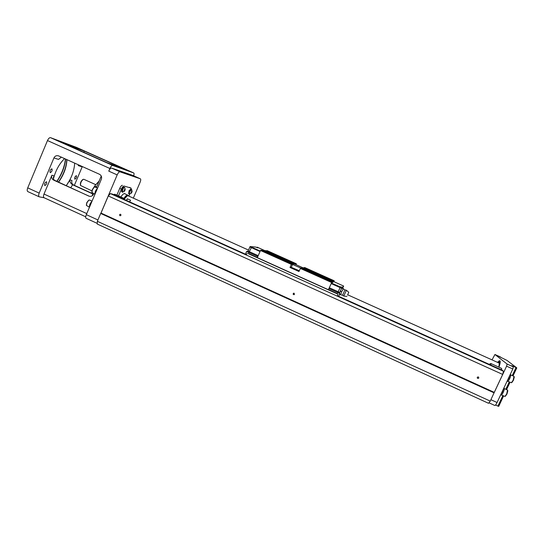 <?xml version="1.0" encoding="UTF-8"?>
<svg xmlns="http://www.w3.org/2000/svg" width="544" height="544" viewBox="0 0 544 544"><rect width="100%" height="100%" fill="white"/><g stroke="black" fill="none" stroke-linecap="round" stroke-linejoin="round"><path stroke-width="0.82" d="M340.707 286.77L342.271 287.375L343.652 286.056L333.846 281.656L331.418 283.111L340.578 287.062M295.242 264.262L294.773 264.296L295.004 263.874L296.351 263.779L295.95 264.738M331.418 283.111L329.283 287.81L331.799 282.241L334.24 280.813L333.866 281.663M328.338 289.694L257.326 257.632L260.644 250.22L262.922 250.383L293.196 264.003L292.55 264.466L300.927 268.09M331.663 282.513L300.349 268.423L298.976 271.51L290.013 267.471L291.387 264.384L260.488 250.478M257.326 257.632L248.363 253.443L251.382 247.629L260.025 251.525M258.169 255.728L256.979 257.632M329.283 287.81L328.284 289.823L337.198 293.848M264.085 250.906L267.26 250.696L296.351 263.779M299.309 270.762L291.278 267.328L290.013 267.471M291.387 264.384L293.196 264.003M332.642 281.744L301.974 267.947L300.349 268.423M295.215 264.282L303.43 268.022M294.773 264.296L265.159 250.981M333.343 281.649L303.355 268.158L303.586 267.73L333.554 281.207M295.004 263.874L265.411 250.56M319.219 274.373L321.912 275.448L319.219 274.373M334.24 280.813L304.783 267.566L303.586 267.73M280.881 257.135L283.696 258.257L280.881 257.135M331.799 282.241L300.492 268.151M291.536 264.119L260.644 250.22M316.336 275.244L319.185 276.366L316.336 275.244M275.958 257.074L278.943 258.25L275.958 257.074M293.468 293.284L294.195 293.243L294.318 294.603C293.182 294.739 292.89 294.304 293.44 293.298L293.678 293.196M294.59 269.477L297.507 270.613L294.59 269.477M265.261 250.811L257.312 247.221L258.244 247.806L257.366 247.724L255.714 247.071L250.145 246.534L251.62 247.194L248.819 252.416L257.502 256.353M257.054 257.366L248.363 253.443M258.196 255.666L249.553 251.77M260.229 251.063L251.648 247.2L251.382 247.629M251.348 247.629L249.88 246.962L248.064 251.083L249.533 251.75M249.88 246.962L250.145 246.534M256.952 247.54L257.094 247.2M248.873 252.3L246.541 251.573L248.064 251.083M246.541 251.573L245.398 254.17M337.178 293.903L340.32 287.116M337.294 293.644L337.783 292.563L328.848 288.551M331.194 283.574L341.605 288.266L341.822 287.803M329.317 287.756L339.728 292.434L341.605 288.266M328.392 289.571L337.314 293.604M343.652 286.056L342.672 288.245M342.271 287.375L342.006 287.966M339.463 293.148L341.884 287.749M339.728 292.434L339.381 293.08L339.837 293.678L337.838 292.448M338.667 296.31L339.912 293.549M338.654 296.303L339.837 293.678M341.761 287.246L341.598 287.62M341.836 287.178L341.632 287.633M248.465 253.783L337.028 293.774M337.192 295.943L338.008 294.29L337.192 295.943M247.262 253.327L246.16 254.81M348.174 293.699L348.772 292.318L346.406 290.244L344.957 289.911L341.816 287.898M343.475 288.714L341.761 288.021M342.734 288.497C343.074 289.925 342.584 290.979 341.265 291.666L340.496 290.829M341.544 288.497L342.026 288.177M341.265 291.666C341.652 293.039 341.217 294.039 339.952 294.664L339.504 294.454M340.143 291.611L340.558 291.346M339.952 294.664L342.577 295.188L344.957 289.911M347.813 294.426L348.167 293.658L347.813 294.426M348.772 292.318L347.541 295.093M346.406 290.244L343.781 296.052L342.577 295.188M44.078 197.737L39.229 196.826C38.468 196.316 38.454 195.078 39.188 193.106L53.917 157.937C54.924 156.012 56.433 155.312 58.439 155.836L99.45 174.257C101.395 175.386 102.014 177.058 101.32 179.275L86.319 214.656C85.551 216.634 85.49 217.852 86.129 218.307L86.251 218.341M503.547 396.005L498.698 406.375L497.91 406.103L502.812 395.665M495.543 405.022L497.91 406.103M490.266 401.112L97.349 221.299L97.254 224.046L488.526 403.288L490.266 401.112L494.258 392.374L101.007 213.078L108.276 195.976L110.371 193.589L112.506 194.126M494.136 392.87L100.688 213.445L101.007 213.078M120.557 214.302C121.217 215.043 121.067 215.526 120.115 215.75C119.279 215.07 119.374 214.567 120.401 214.248L120.557 214.302M478.38 376.985L478.591 377.121C479.026 378.223 478.652 378.617 477.482 378.304C477.02 377.366 477.319 376.931 478.38 376.985M494.258 392.374L502.676 374.435L108.276 195.976M502.676 374.435L503.452 371.226L110.371 193.589M503.452 371.226L502.316 370.253L337.328 295.705L502.336 370.267M97.349 221.299L100.688 213.445M82.307 166.552L74.365 185.354M133.321 198.138L140.06 182.369C140.821 180.431 140.937 179.248 140.4 178.82L132.648 175.352L111.554 168.062L119.938 171.809C119.088 171.761 118.17 172.795 117.184 174.903L100.905 213.2M133.668 175.807C134.171 174.216 134.178 173.264 133.688 172.944L112.669 165.437C111.799 165.369 110.874 166.389 109.888 168.49L47.484 140.556C48.464 138.475 49.477 137.51 50.517 137.659L76.364 147.342M117.184 174.903L108.766 171.129L109.888 168.49M108.766 171.129C109.752 169.021 110.684 168.001 111.554 168.062M76.316 147.322L133.688 172.944L76.303 147.315M78.622 164.893L78.227 165.594L78.54 164.859M74.664 163.118C74.263 170.728 71.475 178.228 66.3 185.62L69.863 179.908L71.971 180.452C71.339 182.478 71.903 184.008 73.671 185.042L72.617 184.783L70.795 187.66M92.507 193.582L73.671 185.042M92.5 193.8L72.617 184.783C70.659 183.478 69.741 181.846 69.863 179.908M84.334 151.096L65.022 143.915L106.916 162.642L123.712 168.688L84.334 151.096L83.824 152.32M67.123 144.548L78.69 148.852L59.888 141.311L67.123 144.548M71.142 145.602L71.828 145.914L71.142 145.602M73.998 146.88L71.638 145.84M74.004 146.86L71.658 145.846M71.822 145.928L71.176 145.615L71.856 145.921M76.922 148.124L73.991 146.785L76.928 148.097M74.956 147.356L77.336 148.301L74.984 147.302M65.749 143.82L62.186 142.263L65.749 143.813M70.876 145.615L74.603 147.247L70.863 145.642M63.757 142.848L68.932 145.132L63.743 142.888M66.49 143.997L67.592 144.527L66.477 144.031M67.218 144.14L72.372 146.411L67.204 144.167M73.766 146.873L72.039 146.057L73.794 146.819M72.583 146.193L71.754 145.826L72.59 146.241M61.39 157.155L58.534 159.392L53.917 157.937M93.758 193.684L93.568 194.14C92.67 195.894 91.29 196.615 89.42 196.302L53.7 180.146C51.816 179.044 51.218 177.412 51.891 175.25L44.01 194.045L86.768 213.595M96.342 187.592L101.245 176.025M88.822 196.092L54.883 180.438C53.496 179.615 53.026 178.541 53.468 177.201L54.244 175.862L53.414 178.82M117.388 170.544L119.537 171.435L117.388 170.544M134.885 176.562L136.843 177.371L134.885 176.562M119.938 171.809L140.379 178.813L132.668 175.358M27.968 191.644L27.826 191.604C27.03 191.08 27.003 189.836 27.73 187.864L47.484 140.556M56.828 181.322C61.69 174.128 64.559 166.675 65.436 158.97M65.606 159.045C64.79 166.75 61.928 174.202 57.032 181.41M58.412 182.036C63.56 174.706 66.348 167.219 66.776 159.576M66.919 159.637C66.592 167.266 63.825 174.76 58.609 182.124M50.245 172.672L50.198 172.659C49.701 170.932 50.272 169.646 51.918 168.803C52.435 170.456 51.877 171.741 50.245 172.672M44.832 185.599L44.764 185.579C44.282 183.865 44.86 182.58 46.512 181.744C47.022 183.362 46.464 184.647 44.832 185.599M74.854 179.207L74.814 179.194C74.426 177.636 74.956 176.446 76.398 175.637C76.799 177.133 76.282 178.323 74.854 179.207M53.428 178.847C55.685 170.354 59.405 163.601 64.586 158.59M44.159 197.751L44.023 197.71C43.282 197.214 43.275 195.99 44.01 194.045M96.58 190.454L95.758 192.386M97.41 188.489C95.649 190.101 94.867 191.944 95.064 194.031M97.451 188.401L95.452 191.073L95.023 194.12M94.976 194.235L91.916 192.406L92.453 189.713L94.262 187.156L95.03 187M91.888 192.134L92.31 189.611L94.846 185.885M91.032 203.531L90.216 205.455M91.882 201.525C90.107 203.177 89.325 205.02 89.542 207.053M91.922 201.436L89.916 204.136L89.502 207.142M89.461 207.244L86.394 205.401L86.918 202.769L88.774 200.172L89.536 200.015M86.367 205.129L86.782 202.66L88.652 200.253M92.453 195.616L92.521 193.12M96.621 186.932L94.982 186.191L94.935 185.654L99.144 180.982M83.878 179.309L83.259 179.336C81.294 180.948 80.383 182.995 80.526 185.47L91.916 190.883M80.471 185.293L80.362 184.926C80.233 182.764 81.029 180.975 82.749 179.561L83.198 179.364M114.804 194.222L113.642 194.636M131.349 189.339L131.009 188.074L124.032 186.048C123.223 186.041 122.339 187.061 121.387 189.108L118.497 195.894M116.858 195.153L119.748 188.374C120.7 186.327 121.591 185.307 122.407 185.314M122.427 189.387L121.822 189.115L123.583 187.163L123.971 187.333M121.958 191.848L121.591 191.685L122.094 189.237M120.884 196.969C122.441 194.548 123.746 193.412 124.787 193.555L125.372 194.052M128.806 196.098L129.649 194.126M130.975 188.068L124.032 186.048M129.452 191.325L128.86 191.06L130.567 189.162M128.976 193.712L128.608 193.548L129.125 191.175M128.84 191.1L129.431 191.366M131.716 189.598L129.71 191.549L129.18 193.977L129.411 191.413L131.267 189.305M129.486 194.113L131.458 193.052C130.907 193.514 130.805 193.202 131.158 192.127C131.73 191.066 132.042 190.89 132.104 191.597L131.458 193.052M131.199 192.134L132.042 191.447L131.335 193.093L131.199 192.134M131.852 192.311L131.26 192.046M123.957 198.356C125.508 195.962 126.779 194.888 127.765 195.133L128.289 195.704M128.323 195.881C127.493 194.874 126.147 195.752 124.29 198.506M124.433 198.587L127.214 195.854M128.126 195.792L127.31 195.813L124.556 198.703M499.256 363.14L498.902 367.166M129.581 201.838L130.587 200.274L127.344 198.805L126.337 200.376M499.691 363.956L499.807 364.466M500.181 362.528L499.188 363.113M500.181 362.501L499.004 363.032M500.222 361.828L498.766 362.923M126.623 200.505L127.344 198.805M121.802 189.162L122.407 189.434M122.461 192.25L122.386 189.482C123.087 187.986 123.726 187.265 124.297 187.306L124.324 187.32M124.794 187.632L124.61 187.449C124.032 187.401 123.4 188.129 122.699 189.625L122.488 192.263L124.549 191.155C123.95 191.658 123.835 191.345 124.202 190.216C124.8 189.115 125.127 188.945 125.181 189.713L124.549 191.155M124.243 190.23L125.12 189.523L124.399 191.216L124.243 190.23M124.93 190.414L124.304 190.135M478.183 376.917L477.21 377.726M294.433 294.515L293.828 293.175M500.194 361.468L498.222 362.678M497.631 362.413C498.998 360.679 499.834 360.278 500.147 361.216C500.378 362.297 499.977 364.29 498.95 367.186M501.67 369.961L501.609 368.383M494.217 392.544L506.586 366.173L507.096 364.052L494.945 354.498L492.034 359.89M488.927 402.784L494.768 405.464C495.298 405.532 496.06 404.552 497.066 402.519L512.822 368.982L513.318 366.853L511.754 365.65L516.8 367.88L506.913 360.359L494.952 354.504M494.945 354.498L500.602 357.041M507.246 380.854L508.858 378.23L509.939 375.122M507.64 381.133L507.674 381.16C508.484 381.793 511.476 375.217 510.524 374.904L510.503 374.891M507.511 381.086L507.634 381.256C508.116 381.303 508.817 380.412 509.728 378.583C510.632 376.523 510.911 375.265 510.571 374.809L510.34 374.816M513.971 376.346L513.169 380.14L511.421 382.731L507.654 381.262M514.25 377.21L513.448 380.222L511.918 382.432M500.8 394.577L502.398 391.979L503.486 388.858M501.214 394.808L501.262 394.849C502.064 395.481 505.029 388.899 504.084 388.586L504.057 388.572M501.099 394.774L501.221 394.937C501.69 394.998 502.377 394.128 503.268 392.326C504.186 390.238 504.472 388.96 504.125 388.491L503.9 388.498M507.518 390.034L506.702 393.89L504.995 396.42L501.242 394.951M507.797 390.898L506.981 393.965L505.492 396.12M291.278 267.328L292.55 264.466M246.323 254.592L112.465 194.106L246.33 254.592M112.669 165.437L50.517 137.659M82.171 166.838L78.227 165.594M54.883 180.438L53.7 180.146M51.891 175.25L54.244 175.862M97.92 219.966L86.319 214.656M39.188 193.106L27.73 187.864M94.982 186.191L94.561 187M121.387 189.108L119.748 188.374M123.168 198.941L124.304 198.512M124.834 199.696L123.848 199.247M516.773 367.873L512.999 375.904M509.98 382.316L506.559 389.599L510.007 382.33M513.318 366.853L507.096 364.052M497.066 402.519L490.926 399.711M512.822 368.982L506.586 366.173M505.825 389.266L509.245 381.983M512.258 375.571L516.018 367.574M490.858 363.528L490.872 365.078M490.273 364.813C490.464 363.65 490.205 363.467 489.498 364.242M346.902 296.46L343.781 296.052M39.182 196.806L27.826 191.604M44.023 197.71L85.714 216.798M94.996 186.986L97.56 188.142M89.502 200.002L92.038 201.158M97.281 223.414L86.129 218.307M83.837 179.296L95.785 184.688M94.085 187.279L94.914 185.694M132.104 191.597L131.682 189.536M130.546 189.149L130.934 189.326M124.277 193.562L127.765 195.133M128.064 195.765L248.506 250.077M347.82 294.855L499.297 363.161M499.759 364.126L499.521 363.508M125.181 189.713L124.753 187.564M131.009 188.074L129.424 187.367M124.923 199.736L124.263 198.499L114.764 194.208M498.698 406.375L503.567 396.012M513.019 375.918L516.8 367.88M507.198 380.943L507.674 381.16M510.129 374.721L510.524 374.904M513.998 376.36L510.571 374.809M514.277 377.352L514.162 376.72M511.979 382.391L511.421 382.731M500.772 394.624L501.262 394.849M503.696 388.409L504.084 388.586M507.545 390.048L504.125 388.491M507.824 391.041L507.702 390.402M505.553 396.086L504.995 396.42M489.478 364.235L490.885 363.542L501.636 368.397"/></g></svg>
